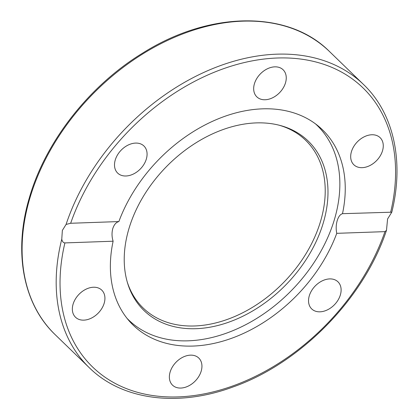 <?xml version="1.0" encoding="UTF-8"?>
<svg xmlns="http://www.w3.org/2000/svg" width="419" height="419" viewBox="0 0 419 419"><rect width="100%" height="100%" fill="white"/><g stroke="black" fill="none" stroke-linecap="round" stroke-linejoin="round"><path stroke-width="0.63" d="M254.396 83.847A18.865 13.434 -45.9 0 1 267.254 68.852A18.865 13.434 -45.9 0 1 283.087 69.748A18.865 13.434 -45.9 0 1 285.528 82.753A18.865 13.434 -45.9 0 1 272.669 97.747A18.865 13.434 -45.9 0 1 256.837 96.852A18.865 13.434 -45.9 0 1 254.396 83.847M363.362 137.238A18.865 13.434 -45.9 0 1 380.106 137.662A18.865 13.434 -45.9 0 1 370.595 165.186A18.865 13.434 -45.9 0 1 353.851 164.767A18.865 13.434 -45.9 0 1 363.362 137.238M336.776 280.84A18.865 13.434 -45.9 0 1 337.95 281.809A18.865 13.434 -45.9 0 1 335.205 303.927A18.865 13.434 -45.9 0 1 312.878 309.887A18.865 13.434 -45.9 0 1 311.699 308.918A18.865 13.434 -45.9 0 1 314.449 286.8A18.865 13.434 -45.9 0 1 336.776 280.84M201.22 371.051A18.865 13.434 -45.9 0 1 188.367 386.046A18.865 13.434 -45.9 0 1 172.528 385.155A18.865 13.434 -45.9 0 1 170.093 372.151A18.865 13.434 -45.9 0 1 182.946 357.156A18.865 13.434 -45.9 0 1 198.779 358.051A18.865 13.434 -45.9 0 1 201.22 371.051M92.253 317.665A18.865 13.434 -45.9 0 1 75.514 317.241A18.865 13.434 -45.9 0 1 85.02 289.712A18.865 13.434 -45.9 0 1 101.765 290.137A18.865 13.434 -45.9 0 1 92.253 317.665M118.844 174.063A18.865 13.434 -45.9 0 1 117.666 173.089A18.865 13.434 -45.9 0 1 120.41 150.976A18.865 13.434 -45.9 0 1 142.738 145.016A18.865 13.434 -45.9 0 1 143.916 145.985A18.865 13.434 -45.9 0 1 141.166 168.098A18.865 13.434 -45.9 0 1 118.844 174.063M62.352 230.429L66.076 224.432L70.659 223.269L118.865 221.567A136.007 96.841 -45.9 0 1 213.093 121.044A136.007 96.841 -45.9 0 1 322.431 129.754A136.007 96.841 -45.9 0 1 342.496 213.685L391.796 212.187L387.58 218.969L386.491 230.324L384.956 231.634L336.756 233.331A136.007 96.841 -45.9 0 1 242.522 333.859A136.007 96.841 -45.9 0 1 133.184 325.149A136.007 96.841 -45.9 0 1 113.12 241.213L64.914 242.915C63.327 242.852 62.279 241.601 61.771 239.17L62.352 230.429M336.756 233.331C335.876 229.083 336.017 224.888 337.169 220.745C338.395 216.738 340.176 214.387 342.496 213.685M118.865 221.567C116.094 222.285 114.062 224.647 112.763 228.654C111.679 232.796 111.794 236.981 113.12 241.213M315.486 123.862A135.447 96.443 -45.9 0 1 317.131 125.401A135.447 96.443 -45.9 0 1 334.64 218.755A135.447 96.443 -45.9 0 1 188.356 340.815A135.447 96.443 -45.9 0 1 128.67 319.99A135.447 96.443 -45.9 0 1 127.077 318.398M196.013 328.695A117.985 84.01 -45.9 0 1 127.544 282.998A117.985 84.01 -45.9 0 1 155.664 178.787A117.985 84.01 -45.9 0 1 256.192 122.903A117.985 84.01 -45.9 0 1 280.117 125.459A117.985 84.01 -45.9 0 1 318.739 235.688A117.985 84.01 -45.9 0 1 196.013 328.695M127.208 281.867A116.76 83.135 134.1 0 0 194.626 325.972A116.76 83.135 134.1 0 0 315.79 234.603A116.76 83.135 134.1 0 0 278.975 125.166M61.771 239.17A197.113 140.349 134.1 0 0 89.252 367.667L55.167 334.655A197.113 140.349 -45.9 0 1 29.686 198.795A197.113 140.349 -45.9 0 1 163.997 42.136A197.113 140.349 -45.9 0 1 329.434 51.469L363.519 84.481A197.113 140.349 134.1 0 0 201.686 73.419A197.113 140.349 134.1 0 0 66.076 224.432M70.659 223.269A194.301 138.349 -45.9 0 1 277.357 58.005A194.301 138.349 -45.9 0 1 390.702 211.988M384.956 231.634A194.301 138.349 -45.9 0 1 178.258 396.898A194.301 138.349 -45.9 0 1 64.914 242.915M55.167 334.655C23.003 304.053 13.261 251.615 29.309 197.92C45.346 141.748 89.216 85.706 142.512 53.197C209.4 10.894 287.994 9.831 329.434 51.469M391.796 212.187C404.356 161.661 393.818 113.381 363.519 84.481M89.252 367.667C122.102 400.119 177.813 407.404 233.016 386.973C300.517 363.283 363.943 298.548 386.491 230.324M315.716 124.029L317.131 125.401M127.256 318.618L128.67 319.99"/></g></svg>
